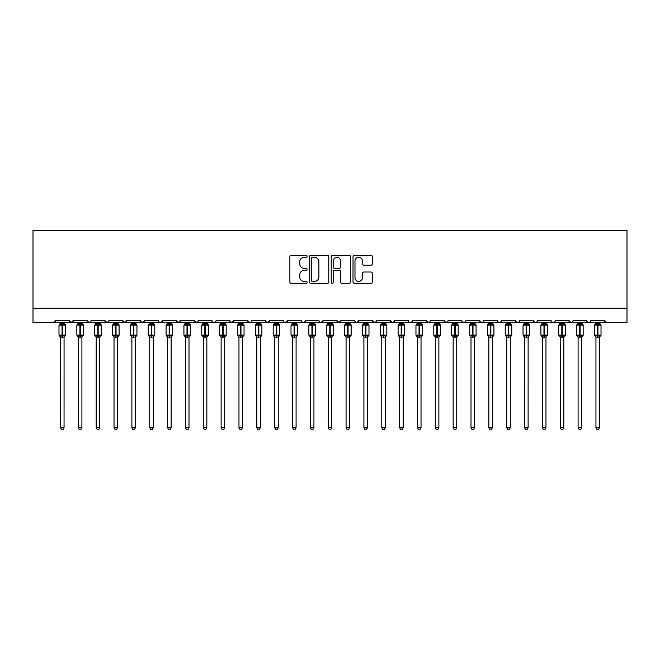 <?xml version="1.0" encoding="UTF-8"?>
<svg xmlns="http://www.w3.org/2000/svg" width="660" height="660" viewBox="0 0 660 660"><rect width="100%" height="100%" fill="white"/><g stroke="black" fill="none" stroke-linecap="round" stroke-linejoin="round"><path stroke-width="0.99" d="M307.156 256.319A0.982 0.982 0 0 0 306.174 255.337L291.283 255.337A1.402 1.402 0 0 0 289.88 256.74L289.88 281.968A1.402 1.402 0 0 0 291.283 283.363L306.174 283.363A0.982 0.982 0 0 0 307.156 282.389A0.982 0.982 0 0 0 306.174 281.408L304.243 281.408A4.488 4.488 0 0 1 299.764 276.92L299.764 274.816A4.488 4.488 0 0 1 304.243 270.328L306.174 270.328A0.982 0.982 0 0 0 307.156 269.354A0.982 0.982 0 0 0 306.174 268.373L304.243 268.373A4.488 4.488 0 0 1 299.764 263.885L299.764 261.781A4.488 4.488 0 0 1 304.243 257.301L306.174 257.301A0.982 0.982 0 0 0 307.156 256.319M370.961 265.213A1.402 1.402 0 0 0 372.364 263.818L372.364 256.74A1.402 1.402 0 0 0 370.961 255.337L354.42 255.337A1.402 1.402 0 0 0 353.017 256.74L353.017 281.968A1.402 1.402 0 0 0 354.42 283.363L370.961 283.363A1.402 1.402 0 0 0 372.364 281.968L372.364 273.413A1.402 1.402 0 0 0 370.961 272.011L363.883 272.011A1.402 1.402 0 0 0 362.48 273.413L362.48 277.654A3.745 3.745 0 0 1 358.735 281.408A3.745 3.745 0 0 1 354.981 277.654L354.981 261.046A3.745 3.745 0 0 1 358.735 257.301A3.745 3.745 0 0 1 362.48 261.046L362.48 263.818A1.402 1.402 0 0 0 363.883 265.213L370.961 265.213M33 308.261L627 308.261L627 230.439L33 230.439L33 322.542L53.344 322.542L55.489 320.397L69.052 320.397L69.836 322.055M328.771 256.74A1.402 1.402 0 0 0 327.368 255.337L310.835 255.337A1.402 1.402 0 0 0 309.433 256.74L309.433 281.968A1.402 1.402 0 0 0 310.835 283.363L327.368 283.363A1.402 1.402 0 0 0 328.771 281.968L328.771 256.74M332.632 255.337L349.165 255.337A1.402 1.402 0 0 1 350.567 256.74L350.567 281.968A1.402 1.402 0 0 1 349.165 283.363L342.086 283.363A1.402 1.402 0 0 1 340.684 281.968L340.684 271.73A1.402 1.402 0 0 0 339.281 270.328L334.587 270.328A1.402 1.402 0 0 0 333.185 271.73L333.185 282.389A0.982 0.982 0 0 1 332.211 283.363A0.982 0.982 0 0 1 331.229 282.389L331.229 256.74A1.402 1.402 0 0 1 332.632 255.337M53.344 322.542L55.489 320.397A2.145 2.145 0 0 1 53.344 322.542L71.197 322.542L69.052 320.397A2.145 2.145 0 0 0 71.197 322.542A2.145 2.145 0 0 0 73.334 320.397L86.906 320.397A2.145 2.145 0 0 0 89.042 322.542A2.145 2.145 0 0 0 91.187 320.397L104.75 320.397A2.145 2.145 0 0 0 106.895 322.542A2.145 2.145 0 0 0 109.032 320.397L122.603 320.397A2.145 2.145 0 0 0 124.74 322.542A2.145 2.145 0 0 0 126.885 320.397L140.448 320.397A2.145 2.145 0 0 0 142.593 322.542A2.145 2.145 0 0 0 144.73 320.397L158.293 320.397A2.145 2.145 0 0 0 160.438 322.542A2.145 2.145 0 0 0 162.583 320.397L176.146 320.397A2.145 2.145 0 0 0 178.291 322.542A2.145 2.145 0 0 0 180.427 320.397L193.99 320.397A2.145 2.145 0 0 0 196.136 322.542A2.145 2.145 0 0 0 198.28 320.397L211.843 320.397A2.145 2.145 0 0 0 213.98 322.542A2.145 2.145 0 0 0 216.125 320.397L229.688 320.397A2.145 2.145 0 0 0 231.833 322.542A2.145 2.145 0 0 0 233.978 320.397L247.541 320.397A2.145 2.145 0 0 0 249.678 322.542A2.145 2.145 0 0 0 251.823 320.397L265.386 320.397A2.145 2.145 0 0 0 267.531 322.542A2.145 2.145 0 0 0 269.668 320.397L283.239 320.397A2.145 2.145 0 0 0 285.376 322.542A2.145 2.145 0 0 0 287.521 320.397L301.084 320.397A2.145 2.145 0 0 0 303.229 322.542A2.145 2.145 0 0 0 305.365 320.397L318.937 320.397A2.145 2.145 0 0 0 321.073 322.542A2.145 2.145 0 0 0 323.218 320.397L336.781 320.397A2.145 2.145 0 0 0 338.926 322.542A2.145 2.145 0 0 0 341.063 320.397L354.635 320.397A2.145 2.145 0 0 0 356.771 322.542A2.145 2.145 0 0 0 358.916 320.397L372.479 320.397A2.145 2.145 0 0 0 374.624 322.542A2.145 2.145 0 0 0 376.761 320.397L390.324 320.397A2.145 2.145 0 0 0 392.469 322.542A2.145 2.145 0 0 0 394.614 320.397L408.177 320.397A2.145 2.145 0 0 0 410.322 322.542A2.145 2.145 0 0 0 412.459 320.397L426.022 320.397A2.145 2.145 0 0 0 428.167 322.542A2.145 2.145 0 0 0 430.312 320.397L443.875 320.397A2.145 2.145 0 0 0 446.011 322.542A2.145 2.145 0 0 0 448.156 320.397L461.719 320.397A2.145 2.145 0 0 0 463.864 322.542A2.145 2.145 0 0 0 466.01 320.397L479.572 320.397A2.145 2.145 0 0 0 481.709 322.542A2.145 2.145 0 0 0 483.854 320.397L497.417 320.397A2.145 2.145 0 0 0 499.562 322.542A2.145 2.145 0 0 0 501.699 320.397L515.27 320.397A2.145 2.145 0 0 0 517.407 322.542A2.145 2.145 0 0 0 519.552 320.397L533.115 320.397A2.145 2.145 0 0 0 535.26 322.542A2.145 2.145 0 0 0 537.397 320.397L550.968 320.397A2.145 2.145 0 0 0 553.105 322.542A2.145 2.145 0 0 0 555.25 320.397L568.813 320.397A2.145 2.145 0 0 0 570.958 322.542A2.145 2.145 0 0 0 573.094 320.397L586.666 320.397A2.145 2.145 0 0 0 588.803 322.542A2.145 2.145 0 0 0 590.947 320.397L604.51 320.397A2.145 2.145 0 0 0 606.655 322.542L604.51 320.397M590.947 320.397L590.164 322.055L588.803 322.542L587.425 322.039L586.666 320.397M573.094 320.397L572.698 321.643M72.559 322.055L73.334 320.397L71.197 322.542L570.958 322.542L568.813 320.397L569.596 322.055M550.968 320.397L551.752 322.055M501.699 320.397L500.923 322.055M497.417 320.397L498.201 322.055M483.854 320.397L483.07 322.055L481.709 322.542L479.803 321.37M479.572 320.397L480.356 322.055M461.719 320.397L462.503 322.055L463.864 322.542L465.242 322.039M447.397 322.039L446.02 322.542L443.875 320.397L444.659 322.055M430.312 320.397L429.907 321.643M429.544 322.039L428.167 322.542L426.022 320.397L426.805 322.055M412.459 320.397L411.675 322.055M408.177 320.397L408.961 322.055L410.322 322.542L411.7 322.039M394.614 320.397L393.83 322.055M394.383 321.37L392.469 322.542L390.324 320.397L390.728 321.643M376.761 320.397L375.977 322.055M376.53 321.37L374.624 322.542L372.479 320.397L373.263 322.055M354.635 320.397L355.41 322.055L356.771 322.542L358.916 320.397L358.132 322.055M341.063 320.397L338.926 322.542L336.781 320.397L337.565 322.055M319.696 322.039L321.073 322.542L323.218 320.397L322.435 322.055M305.365 320.397L304.59 322.055L303.229 322.542L301.315 321.37M301.084 320.397L301.867 322.055M283.239 320.397L284.023 322.055L285.376 322.542L287.521 320.397M269.668 320.397L267.531 322.542L265.386 320.397L266.17 322.055M251.823 320.397L251.039 322.055L249.678 322.542L247.541 320.397L248.325 322.055M229.688 320.397L230.472 322.055M211.843 320.397L212.627 322.055M198.28 320.397L197.497 322.055M176.146 320.397L178.291 322.542L180.427 320.397L179.644 322.055M158.293 320.397L159.076 322.055L160.438 322.542L162.583 320.397L161.799 322.055M140.679 321.37L142.593 322.542L144.73 320.397L143.946 322.055M140.448 320.397L141.232 322.055M123.379 322.055L122.603 320.397L124.74 322.542L126.885 320.397L126.101 322.055M109.032 320.397L108.248 322.055M91.187 320.397L90.403 322.055M627 308.261L627 322.542L570.958 322.542L572.336 322.039M86.906 320.397L89.042 322.542L90.956 321.37M104.75 320.397L106.895 322.542L108.801 321.37M193.99 320.397L196.136 322.542L198.049 321.37M212.075 321.37L213.98 322.542L215.366 322.039M229.919 321.37L231.833 322.542L233.978 320.397M498.184 322.039L499.562 322.542L501.468 321.37M515.27 320.397L517.407 322.542L518.785 322.039M533.115 320.397L535.26 322.542L536.638 322.039M551.199 321.37L553.105 322.542L554.482 322.039M312.378 257.301A0.982 0.982 0 0 0 311.396 258.274L311.396 280.426A0.982 0.982 0 0 0 312.378 281.408L314.408 281.408A4.488 4.488 0 0 0 318.896 276.92L318.896 261.781A4.488 4.488 0 0 0 314.408 257.301L312.378 257.301M340.684 261.113A3.745 3.745 0 0 0 336.938 257.367A3.745 3.745 0 0 0 333.185 261.113L333.185 266.97A1.402 1.402 0 0 0 334.587 268.373L339.281 268.373A1.402 1.402 0 0 0 340.684 266.97L340.684 261.113M60.489 427.705L64.053 427.705L62.989 429.561L61.562 429.561L60.489 427.705L60.489 337.046A1.567 1.502 180 0 0 59.664 335.742L59.969 335.28L62.056 335.783L62.485 335.14L62.485 324.505L64.573 325.009L65.084 324.472A0.718 0.718 0 0 1 65.554 325.149L58.987 325.149L58.987 335.14L62.056 335.14L62.056 324.505L59.969 325.009L59.664 324.547A1.567 1.502 -0 0 0 60.489 323.227L64.061 323.301L64.053 322.542M64.053 427.705L64.061 336.988L62.056 337.194L62.056 335.783L62.485 335.14L65.554 335.14A0.718 0.718 0 0 1 65.084 335.808L64.053 337.285M62.056 337.194L60.489 337.054M60.489 322.542L60.489 323.235M62.485 337.194L62.485 335.783L64.573 335.28L65.084 335.808M60.489 323.301L59.969 325.009L60.489 323.301M64.573 325.009L64.061 323.301M64.061 336.988L64.573 335.28M60.489 336.988L59.969 335.28M78.334 427.705L81.906 427.705L80.834 429.561L79.406 429.561L78.334 427.705L78.334 337.046A1.567 1.502 180 0 0 77.509 335.742L77.814 335.28L79.909 335.783L80.33 335.14L80.33 324.505L82.426 325.009L82.937 324.472A0.718 0.718 0 0 1 83.407 325.149L76.832 325.149L76.832 335.14L79.909 335.14L79.909 324.505L77.814 325.009L77.509 324.547A1.567 1.502 -0 0 0 78.334 323.227L81.906 323.301L81.906 322.542M81.906 427.705L81.906 336.988L79.909 337.194L79.909 335.783L80.33 335.14L83.407 335.14A0.718 0.718 0 0 1 82.937 335.808L81.906 337.285M79.909 337.194L78.334 337.054M78.334 322.542L78.334 323.235M80.33 337.194L80.33 335.783L82.426 335.28L82.937 335.808M78.334 323.301L77.814 325.009L78.334 323.301M82.426 325.009L81.906 323.301M81.906 336.988L82.426 335.28M78.334 336.988L77.814 335.28M96.187 427.705L99.751 427.705L98.678 429.561L97.259 429.561L96.187 427.705L96.187 337.046A1.567 1.502 180 0 0 95.362 335.742L95.667 335.28L97.754 335.783L98.183 335.14L98.183 324.505L100.27 325.009L100.782 324.472A0.718 0.718 0 0 1 101.252 325.149L94.685 325.149L94.685 335.14L97.754 335.14L97.754 324.505L95.667 325.009L95.362 324.547A1.567 1.502 -0 0 0 96.187 323.227L99.751 323.301L99.751 322.542M99.751 427.705L99.751 336.988L97.754 337.194L97.754 335.783L98.183 335.14L101.252 335.14A0.718 0.718 0 0 1 100.782 335.808L99.751 337.285M97.754 337.194L96.187 337.054M96.187 322.542L96.187 323.235M98.183 337.194L98.183 335.783L100.27 335.28L100.782 335.808M96.187 323.301L95.667 325.009L96.187 323.301M100.27 325.009L99.751 323.301M99.751 336.988L100.27 335.28M96.187 336.988L95.667 335.28M114.031 427.705L117.604 427.705L116.531 429.561L115.104 429.561L114.031 427.705L114.031 337.046A1.567 1.502 180 0 0 113.206 335.742L113.512 335.28L115.599 335.783L116.028 335.14L116.028 324.505L118.123 325.009L118.635 324.472A0.718 0.718 0 0 1 119.105 325.149L112.53 325.149L112.53 335.14L115.599 335.14L115.599 324.505L113.512 325.009L113.206 324.547A1.567 1.502 -0 0 0 114.031 323.227L117.604 323.301L117.604 322.542M117.604 427.705L117.604 336.988L115.599 337.194L115.599 335.783L116.028 335.14L119.105 335.14A0.718 0.718 0 0 1 118.635 335.808L117.604 337.285M115.599 337.194L114.031 337.054M114.031 322.542L114.031 323.235M116.028 337.194L116.028 335.783L118.123 335.28L118.635 335.808M114.031 323.301L113.512 325.009L114.031 323.301M118.123 325.009L117.604 323.301M117.604 336.988L118.123 335.28M114.031 336.988L113.512 335.28M131.885 427.705L135.448 427.705L134.376 429.561L132.949 429.561L131.885 427.705L131.885 337.046A1.567 1.502 180 0 0 131.06 335.742L131.365 335.28L133.452 335.783L133.881 335.14L133.881 324.505L135.968 325.009L136.48 324.472A0.718 0.718 0 0 1 136.95 325.149L130.383 325.149L130.383 335.14L133.452 335.14L133.452 324.505L131.365 325.009L131.06 324.547A1.567 1.502 -0 0 0 131.885 323.227L135.448 323.301L135.448 322.542M135.448 427.705L135.448 336.988L133.452 337.194L133.452 335.783L133.881 335.14L136.95 335.14A0.718 0.718 0 0 1 136.48 335.808L135.448 337.285M133.452 337.194L131.885 337.054M131.885 322.542L131.885 323.235M133.881 337.194L133.881 335.783L135.968 335.28L136.48 335.808M131.876 323.301L131.365 325.009L131.876 323.301M135.968 325.009L135.448 323.301M135.448 336.988L135.968 335.28M131.876 336.988L131.365 335.28M149.729 427.705L153.301 427.705L152.229 429.561L150.802 429.561L149.729 427.705L149.729 337.046A1.567 1.502 180 0 0 148.904 335.742L149.209 335.28L151.297 335.783L151.726 335.14L151.726 324.505L153.821 325.009L154.333 324.472A0.718 0.718 0 0 1 154.795 325.149L148.228 325.149L148.228 335.14L151.297 335.14L151.297 324.505L149.209 325.009L148.904 324.547A1.567 1.502 -0 0 0 149.729 323.227L153.301 323.301L153.301 322.542M153.301 427.705L153.301 336.988L151.297 337.194L151.297 335.783L151.726 335.14L154.795 335.14A0.718 0.718 0 0 1 154.333 335.808L153.301 337.285M151.297 337.194L149.729 337.054M149.729 322.542L149.729 323.235M151.726 337.194L151.726 335.783L153.821 335.28L154.333 335.808M149.729 323.301L149.209 325.009L149.729 323.301M153.821 325.009L153.301 323.301M153.301 336.988L153.821 335.28M149.729 336.988L149.209 335.28M167.582 427.705L168.646 429.561L170.074 429.561L171.146 427.705L167.574 427.705L167.574 337.046A1.567 1.502 180 0 0 166.757 335.742L167.062 335.28L169.15 335.783L169.579 335.14L169.579 324.505L171.666 325.009L172.177 324.472A0.718 0.718 0 0 1 172.648 325.149L166.081 325.149L166.081 335.14L169.15 335.14L169.15 324.505L167.062 325.009L166.757 324.547A1.567 1.502 -0 0 0 167.574 323.227L171.146 323.301L171.146 322.542M171.146 427.705L171.146 336.988L169.15 337.194L169.15 335.783L169.579 335.14L172.648 335.14A0.718 0.718 0 0 1 172.177 335.808L171.146 337.285M169.15 337.194L167.574 337.054M167.574 322.542L167.574 323.235M169.579 337.194L169.579 335.783L171.666 335.28L172.177 335.808M167.574 323.301L167.062 325.009L167.574 323.301M171.666 325.009L171.146 323.301M171.146 336.988L171.666 335.28M167.574 336.988L167.062 335.28M185.427 427.705L188.999 427.705L187.927 429.561L186.499 429.561L185.427 427.705L185.427 337.046A1.567 1.502 180 0 0 184.602 335.742L184.907 335.28L186.994 335.783L187.423 335.14L187.423 324.505L189.511 325.009L190.03 324.472A0.718 0.718 0 0 1 190.493 325.149L183.925 325.149L183.925 335.14L186.994 335.14L186.994 324.505L184.907 325.009L184.602 324.547A1.567 1.502 -0 0 0 185.427 323.227L188.999 323.301L188.999 322.542M188.999 427.705L188.999 336.988L186.994 337.194L186.994 335.783L187.423 335.14L190.493 335.14A0.718 0.718 0 0 1 190.03 335.808L188.999 337.285M186.994 337.194L185.427 337.054M185.427 322.542L185.427 323.235M187.423 337.194L187.423 335.783L189.511 335.28L190.03 335.808M185.427 323.301L184.907 325.009L185.427 323.301M189.511 325.009L188.999 323.301M188.999 336.988L189.511 335.28M185.427 336.988L184.907 335.28M203.272 427.705L206.844 427.705L205.771 429.561L204.344 429.561L203.272 427.705L203.272 337.046A1.567 1.502 180 0 0 202.447 335.742L202.76 335.28L204.847 335.783L205.276 335.14L205.276 324.505L207.364 325.009L207.875 324.472A0.718 0.718 0 0 1 208.345 325.149L201.779 325.149L201.779 335.14L204.847 335.14L204.847 324.505L202.76 325.009L202.447 324.547A1.567 1.502 -0 0 0 203.272 323.227L206.844 323.301L206.844 322.542M206.844 427.705L206.844 336.988L204.847 337.194L204.847 335.783L205.276 335.14L208.345 335.14A0.718 0.718 0 0 1 207.875 335.808L206.844 337.285M204.847 337.194L203.272 337.054M203.272 322.542L203.272 323.235M205.276 337.194L205.276 335.783L207.364 335.28L207.875 335.808M203.272 323.301L202.76 325.009L203.272 323.301M207.364 325.009L206.844 323.301M206.844 336.988L207.364 335.28M203.272 336.988L202.76 335.28M221.125 427.705L224.697 427.705L223.624 429.561L222.197 429.561L221.125 427.705L221.125 337.046A1.567 1.502 180 0 0 220.3 335.742L220.605 335.28L222.692 335.783L223.121 335.14L223.121 324.505L225.209 325.009L225.728 324.472A0.718 0.718 0 0 1 226.19 325.149L219.623 325.149L219.623 335.14L222.692 335.14L222.692 324.505L220.605 325.009L220.3 324.547A1.567 1.502 -0 0 0 221.125 323.227L224.697 323.301L224.697 322.542M224.697 427.705L224.697 336.988L222.692 337.194L222.692 335.783L223.121 335.14L226.19 335.14A0.718 0.718 0 0 1 225.728 335.808L224.697 337.285M222.692 337.194L221.125 337.054M221.125 322.542L221.125 323.235M223.121 337.194L223.121 335.783L225.209 335.28L225.728 335.808M221.125 323.301L220.605 325.009L221.125 323.301M225.209 325.009L224.697 323.301M224.697 336.988L225.209 335.28M221.125 336.988L220.605 335.28M238.97 427.705L242.542 427.705L241.469 429.561L240.042 429.561L238.97 427.705L238.97 337.046A1.567 1.502 180 0 0 238.144 335.742L238.458 335.28L240.545 335.783L240.974 335.14L240.974 324.505L243.061 325.009L243.573 324.472A0.718 0.718 0 0 1 244.043 325.149L237.476 325.149L237.476 335.14L240.545 335.14L240.545 324.505L238.458 325.009L238.144 324.547A1.567 1.502 -0 0 0 238.97 323.227L242.542 323.301L242.542 322.542M242.542 427.705L242.542 336.988L240.545 337.194L240.545 335.783L240.974 335.14L244.043 335.14A0.718 0.718 0 0 1 243.573 335.808L242.542 337.285M240.545 337.194L238.97 337.054M238.97 322.542L238.97 323.235M240.974 337.194L240.974 335.783L243.061 335.28L243.573 335.808M238.97 323.301L238.458 325.009L238.97 323.301M243.061 325.009L242.542 323.301M242.542 336.988L243.061 335.28M238.97 336.988L238.458 335.28M256.822 427.705L260.387 427.705L259.322 429.561L257.895 429.561L256.822 427.705L256.822 337.046A1.567 1.502 180 0 0 255.998 335.742L256.303 335.28L258.39 335.783L258.819 335.14L258.819 324.505L260.906 325.009L261.418 324.472A0.718 0.718 0 0 1 261.888 325.149L255.321 325.149L255.321 335.14L258.39 335.14L258.39 324.505L256.303 325.009L255.998 324.547A1.567 1.502 -0 0 0 256.822 323.227L260.395 323.301L260.387 322.542M260.387 427.705L260.395 336.988L258.39 337.194L258.39 335.783L258.819 335.14L261.888 335.14A0.718 0.718 0 0 1 261.418 335.808L260.387 337.285M258.39 337.194L256.822 337.054M256.822 322.542L256.822 323.235M258.819 337.194L258.819 335.783L260.906 335.28L261.418 335.808M256.822 323.301L256.303 325.009L256.822 323.301M260.906 325.009L260.395 323.301M260.395 336.988L260.906 335.28M256.822 336.988L256.303 335.28M274.667 427.705L278.239 427.705L277.167 429.561L275.74 429.561L274.667 427.705L274.667 337.046A1.567 1.502 180 0 0 273.842 335.742L274.147 335.28L276.243 335.783L276.672 335.14L276.672 324.505L278.759 325.009L279.271 324.472A0.718 0.718 0 0 1 279.741 325.149L273.174 325.149L273.174 335.14L276.243 335.14L276.243 324.505L274.147 325.009L273.842 324.547A1.567 1.502 -0 0 0 274.667 323.227L278.239 323.301L278.239 322.542M278.239 427.705L278.239 336.988L276.243 337.194L276.243 335.783L276.672 335.14L279.741 335.14A0.718 0.718 0 0 1 279.271 335.808L278.239 337.285M276.243 337.194L274.667 337.054M274.667 322.542L274.667 323.235M276.672 337.194L276.672 335.783L278.759 335.28L279.271 335.808M274.667 323.301L274.147 325.009L274.667 323.301M278.759 325.009L278.239 323.301M278.239 336.988L278.759 335.28M274.667 336.988L274.147 335.28M292.52 427.705L296.084 427.705L295.02 429.561L293.593 429.561L292.52 427.705L292.52 337.046A1.567 1.502 180 0 0 291.695 335.742L292 335.28L294.088 335.783L294.517 335.14L294.517 324.505L296.604 325.009L297.115 324.472A0.718 0.718 0 0 1 297.586 325.149L291.019 325.149L291.019 335.14L294.088 335.14L294.088 324.505L292 325.009L291.695 324.547A1.567 1.502 -0 0 0 292.52 323.227L296.092 323.301L296.084 322.542M296.084 427.705L296.092 336.988L294.088 337.194L294.088 335.783L294.517 335.14L297.586 335.14A0.718 0.718 0 0 1 297.115 335.808L296.084 337.285M294.088 337.194L292.52 337.054M292.52 322.542L292.52 323.235M294.517 337.194L294.517 335.783L296.604 335.28L297.115 335.808M292.52 323.301L292 325.009L292.52 323.301M296.604 325.009L296.092 323.301M296.092 336.988L296.604 335.28M292.52 336.988L292 335.28M310.365 427.705L313.937 427.705L312.865 429.561L311.438 429.561L310.365 427.705L310.365 337.046A1.567 1.502 180 0 0 309.54 335.742L309.845 335.28L311.941 335.783L312.361 335.14L312.361 324.505L314.457 325.009L314.968 324.472A0.718 0.718 0 0 1 315.439 325.149L308.863 325.149L308.863 335.14L311.941 335.14L311.941 324.505L309.845 325.009L309.54 324.547A1.567 1.502 -0 0 0 310.365 323.227L313.937 323.301L313.937 322.542M313.937 427.705L313.937 336.988L311.941 337.194L311.941 335.783L312.361 335.14L315.439 335.14A0.718 0.718 0 0 1 314.968 335.808L313.937 337.285M311.941 337.194L310.365 337.054M310.365 322.542L310.365 323.235M312.361 337.194L312.361 335.783L314.457 335.28L314.968 335.808M310.365 323.301L309.845 325.009L310.365 323.301M314.457 325.009L313.937 323.301M313.937 336.988L314.457 335.28M310.365 336.988L309.845 335.28M328.218 427.705L331.782 427.705L330.709 429.561L329.29 429.561L328.218 427.705L328.218 337.046A1.567 1.502 180 0 0 327.393 335.742L327.698 335.28L329.786 335.783L330.214 335.14L330.214 324.505L332.302 325.009L332.813 324.472A0.718 0.718 0 0 1 333.284 325.149L326.716 325.149L326.716 335.14L329.786 335.14L329.786 324.505L327.698 325.009L327.393 324.547A1.567 1.502 -0 0 0 328.218 323.227L331.782 323.301L331.782 322.542M331.782 427.705L331.782 336.988L329.786 337.194L329.786 335.783L330.214 335.14L333.284 335.14A0.718 0.718 0 0 1 332.813 335.808L331.782 337.285M329.786 337.194L328.218 337.054M328.218 322.542L328.218 323.235M330.214 337.194L330.214 335.783L332.302 335.28L332.813 335.808M328.218 323.301L327.698 325.009L328.218 323.301M332.302 325.009L331.782 323.301M331.782 336.988L332.302 335.28M328.218 336.988L327.698 335.28M346.063 427.705L349.635 427.705L348.562 429.561L347.135 429.561L346.063 427.705L346.063 337.046A1.567 1.502 180 0 0 345.238 335.742L345.543 335.28L347.63 335.783L348.059 335.14L348.059 324.505L350.155 325.009L350.666 324.472A0.718 0.718 0 0 1 351.137 325.149L344.561 325.149L344.561 335.14L347.63 335.14L347.63 324.505L345.543 325.009L345.238 324.547A1.567 1.502 -0 0 0 346.063 323.227L349.635 323.301L349.635 322.542M349.635 427.705L349.635 336.988L347.63 337.194L347.63 335.783L348.059 335.14L351.137 335.14A0.718 0.718 0 0 1 350.666 335.808L349.635 337.285M347.63 337.194L346.063 337.054M346.063 322.542L346.063 323.235M348.059 337.194L348.059 335.783L350.155 335.28L350.666 335.808M346.063 323.301L345.543 325.009L346.063 323.301M350.155 325.009L349.635 323.301M349.635 336.988L350.155 335.28M346.063 336.988L345.543 335.28M363.916 427.705L367.48 427.705L366.407 429.561L364.98 429.561L363.916 427.705L363.916 337.046A1.567 1.502 180 0 0 363.091 335.742L363.396 335.28L365.483 335.783L365.912 335.14L365.912 324.505L367.999 325.009L368.511 324.472A0.718 0.718 0 0 1 368.981 325.149L362.414 325.149L362.414 335.14L365.483 335.14L365.483 324.505L363.396 325.009L363.091 324.547A1.567 1.502 -0 0 0 363.916 323.227L367.48 323.301L367.48 322.542M367.48 427.705L367.48 336.988L365.483 337.194L365.483 335.783L365.912 335.14L368.981 335.14A0.718 0.718 0 0 1 368.511 335.808L367.48 337.285M365.483 337.194L363.916 337.054M363.916 322.542L363.916 323.235M365.912 337.194L365.912 335.783L367.999 335.28L368.511 335.808M363.908 323.301L363.396 325.009L363.908 323.301M367.999 325.009L367.48 323.301M367.48 336.988L367.999 335.28M363.908 336.988L363.396 335.28M381.76 427.705L385.333 427.705L384.26 429.561L382.833 429.561L381.76 427.705L381.76 337.046A1.567 1.502 180 0 0 380.935 335.742L381.241 335.28L383.328 335.783L383.757 335.14L383.757 324.505L385.852 325.009L386.364 324.472A0.718 0.718 0 0 1 386.826 325.149L380.259 325.149L380.259 335.14L383.328 335.14L383.328 324.505L381.241 325.009L380.935 324.547A1.567 1.502 -0 0 0 381.76 323.227L385.333 323.301L385.333 322.542M385.333 427.705L385.333 336.988L383.328 337.194L383.328 335.783L383.757 335.14L386.826 335.14A0.718 0.718 0 0 1 386.364 335.808L385.333 337.285M383.328 337.194L381.76 337.054M381.76 322.542L381.76 323.235M383.757 337.194L383.757 335.783L385.852 335.28L386.364 335.808M381.76 323.301L381.241 325.009L381.76 323.301M385.852 325.009L385.333 323.301M385.333 336.988L385.852 335.28M381.76 336.988L381.241 335.28M399.605 337.054L399.605 337.054A1.567 1.502 180 0 0 398.788 335.742L399.094 335.28L401.181 335.783L401.61 335.14L401.61 324.505L403.697 325.009L404.209 324.472A0.718 0.718 0 0 1 404.679 325.149L398.112 325.149L398.112 335.14L401.181 335.14L401.181 324.505L399.094 325.009L398.788 324.547A1.567 1.502 -0 0 0 399.613 323.227L403.177 323.301L403.177 322.542M403.177 427.705L402.105 429.561L400.678 429.561L399.613 427.705L403.177 427.705L403.177 336.988L401.181 337.194L401.181 335.783L401.61 335.14L404.679 335.14A0.718 0.718 0 0 1 404.209 335.808L403.177 337.285M399.613 427.705L399.613 337.046L399.094 335.28M401.181 337.194L399.605 336.988M399.613 322.542L399.613 323.235M401.61 337.194L401.61 335.783L403.697 335.28L404.209 335.808M399.605 323.301L399.094 325.009L399.605 323.301M403.697 325.009L403.177 323.301M403.177 336.988L403.697 335.28M417.458 427.705L421.03 427.705L419.958 429.561L418.531 429.561L417.458 427.705L417.458 337.046A1.567 1.502 180 0 0 416.633 335.742L416.938 335.28L419.026 335.783L419.455 335.14L419.455 324.505L421.542 325.009L422.062 324.472A0.718 0.718 0 0 1 422.524 325.149L415.957 325.149L415.957 335.14L419.026 335.14L419.026 324.505L416.938 325.009L416.633 324.547A1.567 1.502 -0 0 0 417.458 323.227L421.03 323.301L421.03 322.542M421.03 427.705L421.03 336.988L419.026 337.194L419.026 335.783L419.455 335.14L422.524 335.14A0.718 0.718 0 0 1 422.062 335.808L421.03 337.285M419.026 337.194L417.458 337.054M417.458 322.542L417.458 323.235M419.455 337.194L419.455 335.783L421.542 335.28L422.062 335.808M417.458 323.301L416.938 325.009L417.458 323.301M421.542 325.009L421.03 323.301M421.03 336.988L421.542 335.28M417.458 336.988L416.938 335.28M435.303 427.705L438.875 427.705L437.803 429.561L436.376 429.561L435.303 427.705L435.303 337.046A1.567 1.502 180 0 0 434.478 335.742L434.791 335.28L436.879 335.783L437.308 335.14L437.308 324.505L439.395 325.009L439.906 324.472A0.718 0.718 0 0 1 440.377 325.149L433.81 325.149L433.81 335.14L436.879 335.14L436.879 324.505L434.791 325.009L434.478 324.547A1.567 1.502 -0 0 0 435.303 323.227L438.875 323.301L438.875 322.542M438.875 427.705L438.875 336.988L436.879 337.194L436.879 335.783L437.308 335.14L440.377 335.14A0.718 0.718 0 0 1 439.906 335.808L438.875 337.285M436.879 337.194L435.303 337.054M435.303 322.542L435.303 323.235M437.308 337.194L437.308 335.783L439.395 335.28L439.906 335.808M435.303 323.301L434.791 325.009L435.303 323.301M439.395 325.009L438.875 323.301M438.875 336.988L439.395 335.28M435.303 336.988L434.791 335.28M453.156 427.705L456.728 427.705L455.656 429.561L454.228 429.561L453.156 427.705L453.156 337.046A1.567 1.502 180 0 0 452.331 335.742L452.636 335.28L454.723 335.783L455.153 335.14L455.153 324.505L457.24 325.009L457.76 324.472A0.718 0.718 0 0 1 458.221 325.149L451.654 325.149L451.654 335.14L454.723 335.14L454.723 324.505L452.636 325.009L452.331 324.547A1.567 1.502 -0 0 0 453.156 323.227L456.728 323.301L456.728 322.542M456.728 427.705L456.728 336.988L454.723 337.194L454.723 335.783L455.153 335.14L458.221 335.14A0.718 0.718 0 0 1 457.76 335.808L456.728 337.285M454.723 337.194L453.156 337.054M453.156 322.542L453.156 323.235M455.153 337.194L455.153 335.783L457.24 335.28L457.76 335.808M453.156 323.301L452.636 325.009L453.156 323.301M457.24 325.009L456.728 323.301M456.728 336.988L457.24 335.28M453.156 336.988L452.636 335.28M471.001 427.705L474.573 427.705L473.501 429.561L472.073 429.561L471.001 427.705L471.001 337.046A1.567 1.502 180 0 0 470.176 335.742L470.489 335.28L472.577 335.783L473.005 335.14L473.005 324.505L475.093 325.009L475.604 324.472A0.718 0.718 0 0 1 476.074 325.149L469.507 325.149L469.507 335.14L472.577 335.14L472.577 324.505L470.489 325.009L470.176 324.547A1.567 1.502 -0 0 0 471.001 323.227L474.573 323.301L474.573 322.542M474.573 427.705L474.573 336.988L472.577 337.194L472.577 335.783L473.005 335.14L476.074 335.14A0.718 0.718 0 0 1 475.604 335.808L474.573 337.285M472.577 337.194L471.001 337.054M471.001 322.542L471.001 323.235M473.005 337.194L473.005 335.783L475.093 335.28L475.604 335.808M471.001 323.301L470.489 325.009L471.001 323.301M475.093 325.009L474.573 323.301M474.573 336.988L475.093 335.28M471.001 336.988L470.489 335.28M492.418 427.705L491.353 429.561L489.926 429.561L488.854 427.705L488.854 337.046A1.567 1.502 180 0 0 488.029 335.742L488.334 335.28L490.421 335.783L490.85 335.14L490.85 324.505L492.938 325.009L493.449 324.472A0.718 0.718 0 0 1 493.919 325.149L487.352 325.149L487.352 335.14L490.421 335.14L490.421 324.505L488.334 325.009L488.029 324.547A1.567 1.502 -0 0 0 488.854 323.227L492.426 323.301L492.426 322.542M488.854 427.705L492.426 427.705L492.426 336.988L490.421 337.194L490.421 335.783L490.85 335.14L493.919 335.14A0.718 0.718 0 0 1 493.449 335.808L492.418 337.285M490.421 337.194L488.854 337.054M488.854 322.542L488.854 323.235M490.85 337.194L490.85 335.783L492.938 335.28L493.449 335.808M488.854 323.301L488.334 325.009L488.854 323.301M492.938 325.009L492.426 323.301M492.426 336.988L492.938 335.28M488.854 336.988L488.334 335.28M506.698 427.705L510.271 427.705L509.198 429.561L507.771 429.561L506.698 427.705L506.698 337.046A1.567 1.502 180 0 0 505.873 335.742L506.179 335.28L508.274 335.783L508.703 335.14L508.703 324.505L510.79 325.009L511.302 324.472A0.718 0.718 0 0 1 511.772 325.149L505.205 325.149L505.205 335.14L508.274 335.14L508.274 324.505L506.179 325.009L505.873 324.547A1.567 1.502 -0 0 0 506.698 323.227L510.271 323.301L510.271 322.542M510.271 427.705L510.271 336.988L508.274 337.194L508.274 335.783L508.703 335.14L511.772 335.14A0.718 0.718 0 0 1 511.302 335.808L510.271 337.285M508.274 337.194L506.698 337.054M506.698 322.542L506.698 323.235M508.703 337.194L508.703 335.783L510.79 335.28L511.302 335.808M506.698 323.301L506.179 325.009L506.698 323.301M510.79 325.009L510.271 323.301M510.271 336.988L510.79 335.28M506.698 336.988L506.179 335.28M524.552 427.705L528.115 427.705L527.051 429.561L525.624 429.561L524.552 427.705L524.552 337.046A1.567 1.502 180 0 0 523.726 335.742L524.032 335.28L526.119 335.783L526.548 335.14L526.548 324.505L528.635 325.009L529.147 324.472A0.718 0.718 0 0 1 529.617 325.149L523.05 325.149L523.05 335.14L526.119 335.14L526.119 324.505L524.032 325.009L523.726 324.547A1.567 1.502 -0 0 0 524.552 323.227L528.124 323.301L528.115 322.542M528.115 427.705L528.124 336.988L526.119 337.194L526.119 335.783L526.548 335.14L529.617 335.14A0.718 0.718 0 0 1 529.147 335.808L528.115 337.285M526.119 337.194L524.552 337.054M524.552 322.542L524.552 323.235M526.548 337.194L526.548 335.783L528.635 335.28L529.147 335.808M524.552 323.301L524.032 325.009L524.552 323.301M528.635 325.009L528.124 323.301M528.124 336.988L528.635 335.28M524.552 336.988L524.032 335.28M542.396 427.705L545.968 427.705L544.896 429.561L543.469 429.561L542.396 427.705L542.396 337.046A1.567 1.502 180 0 0 541.571 335.742L541.876 335.28L543.972 335.783L544.401 335.14L544.401 324.505L546.488 325.009L547 324.472A0.718 0.718 0 0 1 547.47 325.149L540.895 325.149L540.895 335.14L543.972 335.14L543.972 324.505L541.876 325.009L541.571 324.547A1.567 1.502 -0 0 0 542.396 323.227L545.968 323.301L545.968 322.542M545.968 427.705L545.968 336.988L543.972 337.194L543.972 335.783L544.401 335.14L547.47 335.14A0.718 0.718 0 0 1 547 335.808L545.968 337.285M543.972 337.194L542.396 337.054M542.396 322.542L542.396 323.235M544.401 337.194L544.401 335.783L546.488 335.28L547 335.808M542.396 323.301L541.876 325.009L542.396 323.301M546.488 325.009L545.968 323.301M545.968 336.988L546.488 335.28M542.396 336.988L541.876 335.28M560.249 427.705L563.813 427.705L562.741 429.561L561.322 429.561L560.249 427.705L560.249 337.046A1.567 1.502 180 0 0 559.424 335.742L559.73 335.28L561.817 335.783L562.246 335.14L562.246 324.505L564.333 325.009L564.844 324.472A0.718 0.718 0 0 1 565.315 325.149L558.748 325.149L558.748 335.14L561.817 335.14L561.817 324.505L559.73 325.009L559.424 324.547A1.567 1.502 -0 0 0 560.249 323.227L563.813 323.301L563.813 322.542M563.813 427.705L563.813 336.988L561.817 337.194L561.817 335.783L562.246 335.14L565.315 335.14A0.718 0.718 0 0 1 564.844 335.808L563.813 337.285M561.817 337.194L560.249 337.054M560.249 322.542L560.249 323.235M562.246 337.194L562.246 335.783L564.333 335.28L564.844 335.808M560.249 323.301L559.73 325.009L560.249 323.301M564.333 325.009L563.813 323.301M563.813 336.988L564.333 335.28M560.249 336.988L559.73 335.28M578.094 427.705L581.666 427.705L580.594 429.561L579.166 429.561L578.094 427.705L578.094 337.046A1.567 1.502 180 0 0 577.269 335.742L577.574 335.28L579.661 335.783L580.09 335.14L580.09 324.505L582.186 325.009L582.697 324.472A0.718 0.718 0 0 1 583.168 325.149L576.592 325.149L576.592 335.14L579.661 335.14L579.661 324.505L577.574 325.009L577.269 324.547A1.567 1.502 -0 0 0 578.094 323.227L581.666 323.301L581.666 322.542M581.666 427.705L581.666 336.988L579.661 337.194L579.661 335.783L580.09 335.14L583.168 335.14A0.718 0.718 0 0 1 582.697 335.808L581.666 337.285M579.661 337.194L578.094 337.054M578.094 322.542L578.094 323.235M580.09 337.194L580.09 335.783L582.186 335.28L582.697 335.808M578.094 323.301L577.574 325.009L578.094 323.301M582.186 325.009L581.666 323.301M581.666 336.988L582.186 335.28M578.094 336.988L577.574 335.28M595.947 427.705L599.511 427.705L598.438 429.561L597.011 429.561L595.947 427.705L595.947 337.046A1.567 1.502 180 0 0 595.122 335.742L595.427 335.28L597.514 335.783L597.943 335.14L597.943 324.505L600.031 325.009L600.542 324.472A0.718 0.718 0 0 1 601.012 325.149L594.445 325.149L594.445 335.14L597.514 335.14L597.514 324.505L595.427 325.009L595.122 324.547A1.567 1.502 -0 0 0 595.947 323.227L599.511 323.301L599.511 322.542M599.511 427.705L599.511 336.988L597.514 337.194L597.514 335.783L597.943 335.14L601.012 335.14A0.718 0.718 0 0 1 600.542 335.808L599.511 337.285M597.514 337.194L595.947 337.054M595.947 322.542L595.947 323.235M597.943 337.194L597.943 335.783L600.031 335.28L600.542 335.808M595.939 323.301L595.427 325.009L595.939 323.301M600.031 325.009L599.511 323.301M599.511 336.988L600.031 335.28M595.939 336.988L595.427 335.28M62.485 323.095L62.485 324.505L62.056 323.095M64.878 324.547A1.567 1.502 -0 0 1 64.053 323.227M64.053 337.054A1.567 1.502 180 0 1 64.878 335.742M80.33 323.095L80.33 324.505L79.909 323.095M82.731 324.547A1.567 1.502 -0 0 1 81.906 323.227M81.906 337.054A1.567 1.502 180 0 1 82.731 335.742M98.183 323.095L98.183 324.505L97.754 323.095M100.576 324.547A1.567 1.502 -0 0 1 99.751 323.227M99.751 337.054A1.567 1.502 180 0 1 100.576 335.742M116.028 323.095L116.028 324.505L115.599 323.095M118.429 324.547A1.567 1.502 -0 0 1 117.604 323.227M117.604 337.054A1.567 1.502 180 0 1 118.429 335.742M133.881 323.095L133.881 324.505L133.452 323.095M136.273 324.547A1.567 1.502 -0 0 1 135.448 323.227M135.448 337.054A1.567 1.502 180 0 1 136.273 335.742M151.726 323.095L151.726 324.505L151.297 323.095M154.126 324.547A1.567 1.502 -0 0 1 153.301 323.227M153.301 337.054A1.567 1.502 180 0 1 154.126 335.742M169.579 323.095L169.579 324.505L169.15 323.095M171.971 324.547A1.567 1.502 -0 0 1 171.146 323.227M171.146 337.054A1.567 1.502 180 0 1 171.971 335.742M187.423 323.095L187.423 324.505L186.994 323.095M189.824 324.547A1.567 1.502 -0 0 1 188.999 323.227M188.999 337.054A1.567 1.502 180 0 1 189.824 335.742M205.276 323.095L205.276 324.505L204.847 323.095M207.669 324.547A1.567 1.502 -0 0 1 206.844 323.227M206.844 337.054A1.567 1.502 180 0 1 207.669 335.742M223.121 323.095L223.121 324.505L222.692 323.095M225.522 324.547A1.567 1.502 -0 0 1 224.697 323.227M224.697 337.054A1.567 1.502 180 0 1 225.522 335.742M240.974 323.095L240.974 324.505L240.545 323.095M243.367 324.547A1.567 1.502 -0 0 1 242.542 323.227M242.542 337.054A1.567 1.502 180 0 1 243.367 335.742M258.819 323.095L258.819 324.505L258.39 323.095M261.212 324.547A1.567 1.502 -0 0 1 260.395 323.227M260.387 337.054A1.567 1.502 180 0 1 261.212 335.742M276.672 323.095L276.672 324.505L276.243 323.095M279.064 324.547A1.567 1.502 -0 0 1 278.239 323.227M278.239 337.054A1.567 1.502 180 0 1 279.064 335.742M294.517 323.095L294.517 324.505L294.088 323.095M296.909 324.547A1.567 1.502 -0 0 1 296.084 323.227M296.084 337.054A1.567 1.502 180 0 1 296.909 335.742M312.361 323.095L312.361 324.505L311.941 323.095M314.762 324.547A1.567 1.502 -0 0 1 313.937 323.227M313.937 337.054A1.567 1.502 180 0 1 314.762 335.742M330.214 323.095L330.214 324.505L329.786 323.095M332.607 324.547A1.567 1.502 -0 0 1 331.782 323.227M331.782 337.054A1.567 1.502 180 0 1 332.607 335.742M348.059 323.095L348.059 324.505L347.63 323.095M350.46 324.547A1.567 1.502 -0 0 1 349.635 323.227M349.635 337.054A1.567 1.502 180 0 1 350.46 335.742M365.912 323.095L365.912 324.505L365.483 323.095M368.305 324.547A1.567 1.502 -0 0 1 367.48 323.227M367.48 337.054A1.567 1.502 180 0 1 368.305 335.742M383.757 323.095L383.757 324.505L383.328 323.095M386.158 324.547A1.567 1.502 -0 0 1 385.333 323.227M385.333 337.054A1.567 1.502 180 0 1 386.158 335.742M401.61 323.095L401.61 324.505L401.181 323.095M404.002 324.547A1.567 1.502 -0 0 1 403.177 323.227M403.177 337.054A1.567 1.502 180 0 1 404.002 335.742M419.455 323.095L419.455 324.505L419.026 323.095M421.855 324.547A1.567 1.502 -0 0 1 421.03 323.227M421.03 337.054A1.567 1.502 180 0 1 421.855 335.742M437.308 323.095L437.308 324.505L436.879 323.095M439.7 324.547A1.567 1.502 -0 0 1 438.875 323.227M438.875 337.054A1.567 1.502 180 0 1 439.7 335.742M455.153 323.095L455.153 324.505L454.723 323.095M457.553 324.547A1.567 1.502 -0 0 1 456.728 323.227M456.728 337.054A1.567 1.502 180 0 1 457.553 335.742M473.005 323.095L473.005 324.505L472.577 323.095M475.398 324.547A1.567 1.502 -0 0 1 474.573 323.227M474.573 337.054A1.567 1.502 180 0 1 475.398 335.742M490.85 323.095L490.85 324.505L490.421 323.095M493.243 324.547A1.567 1.502 -0 0 1 492.426 323.227M492.418 337.054A1.567 1.502 180 0 1 493.243 335.742M508.703 323.095L508.703 324.505L508.274 323.095M511.096 324.547A1.567 1.502 -0 0 1 510.271 323.227M510.271 337.054A1.567 1.502 180 0 1 511.096 335.742M526.548 323.095L526.548 324.505L526.119 323.095M528.94 324.547A1.567 1.502 -0 0 1 528.115 323.227M528.115 337.054A1.567 1.502 180 0 1 528.94 335.742M544.401 323.095L544.401 324.505L543.972 323.095M546.793 324.547A1.567 1.502 -0 0 1 545.968 323.227M545.968 337.054A1.567 1.502 180 0 1 546.793 335.742M562.246 323.095L562.246 324.505L561.817 323.095M564.638 324.547A1.567 1.502 -0 0 1 563.813 323.227M563.813 337.054A1.567 1.502 180 0 1 564.638 335.742M580.09 323.095L580.09 324.505L579.661 323.095M582.491 324.547A1.567 1.502 -0 0 1 581.666 323.227M581.666 337.054A1.567 1.502 180 0 1 582.491 335.742M597.943 323.095L597.943 324.505L597.514 323.095M600.336 324.547A1.567 1.502 -0 0 1 599.511 323.227M599.511 337.054A1.567 1.502 180 0 1 600.336 335.742M65.554 335.14L65.554 325.149M60.489 337.285L58.987 335.14M60.489 322.996L58.987 325.149M65.084 324.472L64.053 322.996M83.407 335.14L83.407 325.149M78.334 337.285L76.832 335.14M78.334 322.996L76.832 325.149M82.937 324.472L81.906 322.996M101.252 335.14L101.252 325.149M96.187 337.285L94.685 335.14M96.187 322.996L94.685 325.149M100.782 324.472L99.751 322.996M119.105 335.14L119.105 325.149M114.031 337.285L112.53 335.14M114.031 322.996L112.53 325.149M118.635 324.472L117.604 322.996M136.95 335.14L136.95 325.149M131.885 337.285L130.383 335.14M131.885 322.996L130.383 325.149M136.48 324.472L135.448 322.996M154.795 335.14L154.795 325.149M149.729 337.285L148.228 335.14M149.729 322.996L148.228 325.149M154.333 324.472L153.301 322.996M172.648 335.14L172.648 325.149M167.574 337.285L166.081 335.14M167.574 322.996L166.081 325.149M172.177 324.472L171.146 322.996M190.493 335.14L190.493 325.149M185.427 337.285L183.925 335.14M185.427 322.996L183.925 325.149M190.03 324.472L188.999 322.996M208.345 335.14L208.345 325.149M203.272 337.285L201.779 335.14M203.272 322.996L201.779 325.149M207.875 324.472L206.844 322.996M226.19 335.14L226.19 325.149M221.125 337.285L219.623 335.14M221.125 322.996L219.623 325.149M225.728 324.472L224.697 322.996M244.043 335.14L244.043 325.149M238.97 337.285L237.476 335.14M238.97 322.996L237.476 325.149M243.573 324.472L242.542 322.996M261.888 335.14L261.888 325.149M256.822 337.285L255.321 335.14M256.822 322.996L255.321 325.149M261.418 324.472L260.387 322.996M279.741 335.14L279.741 325.149M274.667 337.285L273.174 335.14M274.667 322.996L273.174 325.149M279.271 324.472L278.239 322.996M297.586 335.14L297.586 325.149M292.52 337.285L291.019 335.14M292.52 322.996L291.019 325.149M297.115 324.472L296.084 322.996M315.439 335.14L315.439 325.149M310.365 337.285L308.863 335.14M310.365 322.996L308.863 325.149M314.968 324.472L313.937 322.996M333.284 335.14L333.284 325.149M328.218 337.285L326.716 335.14M328.218 322.996L326.716 325.149M332.813 324.472L331.782 322.996M351.137 335.14L351.137 325.149M346.063 337.285L344.561 335.14M346.063 322.996L344.561 325.149M350.666 324.472L349.635 322.996M368.981 335.14L368.981 325.149M363.916 337.285L362.414 335.14M363.916 322.996L362.414 325.149M368.511 324.472L367.48 322.996M386.826 335.14L386.826 325.149M381.76 337.285L380.259 335.14M381.76 322.996L380.259 325.149M386.364 324.472L385.333 322.996M404.679 335.14L404.679 325.149M399.605 337.285L398.112 335.14M399.605 322.996L398.112 325.149M404.209 324.472L403.177 322.996M422.524 335.14L422.524 325.149M417.458 337.285L415.957 335.14M417.458 322.996L415.957 325.149M422.062 324.472L421.03 322.996M440.377 335.14L440.377 325.149M435.303 337.285L433.81 335.14M435.303 322.996L433.81 325.149M439.906 324.472L438.875 322.996M458.221 335.14L458.221 325.149M453.156 337.285L451.654 335.14M453.156 322.996L451.654 325.149M457.76 324.472L456.728 322.996M476.074 335.14L476.074 325.149M471.001 337.285L469.507 335.14M471.001 322.996L469.507 325.149M475.604 324.472L474.573 322.996M493.919 335.14L493.919 325.149M488.854 337.285L487.352 335.14M488.854 322.996L487.352 325.149M493.449 324.472L492.426 322.996M511.772 335.14L511.772 325.149M506.698 337.285L505.205 335.14M506.698 322.996L505.205 325.149M511.302 324.472L510.271 322.996M529.617 335.14L529.617 325.149M524.552 337.285L523.05 335.14M524.552 322.996L523.05 325.149M529.147 324.472L528.115 322.996M547.47 335.14L547.47 325.149M542.396 337.285L540.895 335.14M542.396 322.996L540.895 325.149M547 324.472L545.968 322.996M565.315 335.14L565.315 325.149M560.249 337.285L558.748 335.14M560.249 322.996L558.748 325.149M564.844 324.472L563.813 322.996M583.168 335.14L583.168 325.149M578.094 337.285L576.592 335.14M578.094 322.996L576.592 325.149M582.697 324.472L581.666 322.996M601.012 335.14L601.012 325.149M595.947 337.285L594.445 335.14M595.947 322.996L594.445 325.149M600.542 324.472L599.511 322.996"/></g></svg>
